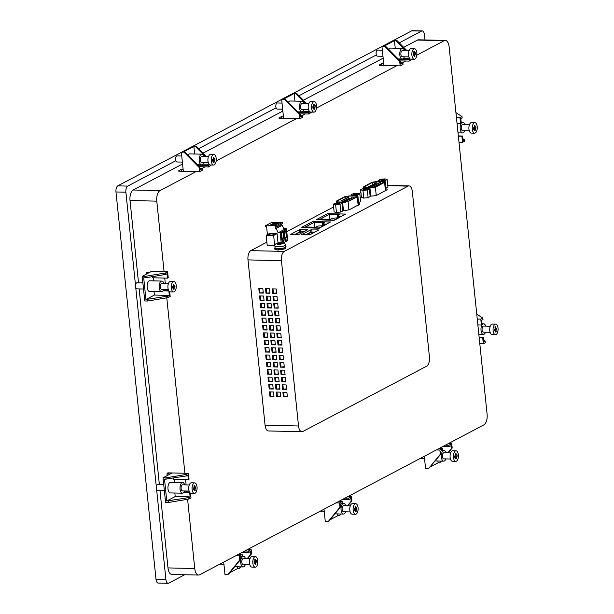 <?xml version="1.0" encoding="UTF-8"?>
<svg xmlns="http://www.w3.org/2000/svg" width="614" height="614" viewBox="0 0 614 614"><rect width="100%" height="100%" fill="white"/><g stroke="black" fill="none" stroke-linecap="round" stroke-linejoin="round"><path stroke-width="0.92" d="M298.527 425.993L265.071 425.21A7.614 3.638 91.3 0 0 268.448 430.951L301.911 431.734A7.614 3.638 91.3 0 1 298.527 425.993L281.442 260.674A7.614 3.638 91.3 0 1 284.236 251.418L408.018 186.134L387.795 185.658M284.236 251.418L250.781 250.642L266.86 242.154M286.761 231.662L333.602 206.956M358.837 193.64L360.917 192.543M333.318 204.216L334.116 211.891L336.434 212.505L340.808 212.045L342.858 210.963L342.067 203.288L339.749 202.666L335.374 203.134L333.318 204.216L335.635 204.83L340.01 204.37L340.808 212.045M358.346 202.697L360.633 201.584L359.842 193.909L357.525 193.287L353.15 193.755L351.093 194.838L353.418 195.459L357.785 194.991L359.842 193.909M360.633 189.803L361.431 197.478L363.749 198.099L368.124 197.639L370.173 196.557L369.382 188.882L367.065 188.26L362.69 188.721L360.633 189.803L362.958 190.424L367.325 189.964L369.382 188.882M385.661 188.283L387.948 187.178L387.158 179.503L384.84 178.881L380.465 179.342L378.416 180.432L380.734 181.046L385.108 180.585L387.158 179.503M342.804 210.448A5.027 1.136 -5.9 0 0 350.072 209.328L359.267 204.485A5.027 1.136 -5.9 0 0 359.85 203.863A5.027 1.136 -5.9 0 0 358.407 203.226M370.119 196.035A5.027 1.136 -5.9 0 0 377.387 194.922L386.582 190.071A5.027 1.136 -5.9 0 0 387.165 189.457A5.027 1.136 -5.9 0 0 385.722 188.82M307.491 229.874L299.463 229.69L290.568 234.433L298.703 234.51L307.491 229.874M318.198 229.889L310.546 229.943L301.651 234.694L309.794 234.763L318.574 230.135L318.198 229.889L318.244 230.311M285.679 246.667L285.871 247.918M283.062 249.138A4.344 0.982 -5.9 0 0 283.921 248.862L284.996 248.946A5.71 1.289 -5.9 0 0 285.924 248.463L285.433 247.212A5.334 1.205 -5.9 0 0 285.694 246.79L285.502 244.94C285.019 243.198 283.783 242.423 281.78 242.63C276.952 242.653 274.658 243.789 274.895 246.037A5.334 1.205 -5.9 0 0 277.712 246.805A5.334 1.205 -5.9 0 0 285.502 244.94M275.325 248.424L275.456 249.675A5.71 1.289 -5.9 0 1 274.88 249.299L274.75 248.048A5.71 1.289 -5.9 0 0 275.325 248.424L275.663 248.348A5.334 1.205 -5.9 0 0 277.121 248.609L277.021 249.952A5.71 1.289 -5.9 0 0 278.764 249.998L279.186 249.66A4.344 0.982 -5.9 0 0 281.043 249.514L281.212 249.806A5.71 1.289 -5.9 0 0 283.1 249.491L282.801 248.179A5.334 1.205 -5.9 0 0 284.574 247.672L284.873 247.695A5.71 1.289 -5.9 0 0 285.794 247.204M275.456 249.675L276.668 249.414A4.344 0.982 -5.9 0 0 276.975 249.499M301.382 227.548L319.211 228.254L330.562 221.961L312.764 221.547L301.382 227.548L319.18 227.963L330.562 221.961M316.317 219.666L334.146 220.38L345.498 214.079L327.699 213.664L316.317 219.666L334.116 220.081L345.498 214.079M250.781 250.642A7.614 3.638 91.3 0 0 247.987 259.899L281.442 260.674M301.911 431.734A7.614 3.638 91.3 0 0 302.848 431.496L426.623 366.213A7.614 3.638 91.3 0 0 429.424 356.957L412.339 191.637A7.614 3.638 91.3 0 0 408.955 185.896A7.614 3.638 91.3 0 0 408.018 186.134M187.6 499.289L194.753 568.533A8.657 4.129 91.3 0 0 198.591 575.057A8.657 4.129 91.3 0 0 199.665 574.788L483.924 424.85A8.657 4.129 91.3 0 0 487.102 414.335L449.133 46.948A8.657 4.129 91.3 0 0 445.296 40.424A8.657 4.129 91.3 0 0 444.221 40.693L416.783 55.168M410.282 58.982L409.047 59.635L409.2 61.108L405.67 61.024L402.155 62.881M385.531 46.173L381.954 46.487L393.835 40.217L396.698 40.286L394.464 40.624L384.003 46.142L385.531 46.173L400.443 61.246L399.729 61.623L400.167 65.875L396.636 65.79L316.479 108.072M309.978 111.886L308.75 112.539L308.896 114.012L305.365 113.935L301.85 115.785M285.226 99.084L281.649 99.391L293.53 93.121L296.393 93.19L294.16 93.528L283.699 99.046L285.226 99.084L300.139 114.15L299.425 114.526L299.862 118.778L296.332 118.694L216.182 160.975M209.681 164.79L208.445 165.442L208.599 166.924L205.061 166.839L201.546 168.689M184.929 151.988L181.353 152.295L193.233 146.032L196.096 146.094L193.855 146.439L183.402 151.95L184.929 151.988L199.834 167.062L199.12 167.438L199.565 171.682L196.027 171.605L159.962 190.624A8.657 4.129 91.3 0 0 156.785 201.146L164.084 271.772L151.374 271.48L142.21 276.308L145.073 276.377L145.226 277.85L143.699 277.82L145.94 299.517L154.398 295.058L154.03 291.55M164.736 278.073L165.289 283.43M165.926 289.539L166.026 290.522L168.696 290.583M166.778 297.813L184.906 473.256L168.182 472.864A1.52 1.297 62.2 0 0 166.993 474.307L167.131 475.627M185.558 479.549L186.111 484.914M186.748 491.023L186.848 491.998L189.519 492.06M265.071 425.21L247.987 259.899M335.635 204.83L336.434 212.505M340.01 204.37L342.067 203.288M357.785 194.991L358.584 202.666M353.418 195.459L353.457 195.843M351.093 194.838L351.208 195.897M367.325 189.964L368.124 197.639M362.958 190.424L363.749 198.099M385.108 180.585L385.899 188.26M380.734 181.046L380.772 181.437M378.416 180.432L378.523 181.491M359.175 204.531A5.027 1.136 -5.9 0 0 358.522 204.408M386.49 190.125A5.027 1.136 -5.9 0 0 385.845 190.002M303.907 231.762L299.693 231.9L294.49 234.648M314.99 232.023L310.776 232.161L305.572 234.901M286.032 246.621A5.71 1.289 -5.9 0 0 285.648 246.329M284.996 248.946L284.873 247.695M283.829 247.918L283.921 248.862M281.212 249.806L281.082 248.555A5.71 1.289 -5.9 0 0 282.97 248.24M276.891 248.701A5.71 1.289 -5.9 0 0 278.633 248.739L278.748 248.647A5.334 1.205 -5.9 0 0 281.035 248.47L281.082 248.555M280.943 248.486L281.043 249.514M279.186 249.66L279.078 248.639M278.633 248.739L278.764 249.998M276.668 249.414L276.584 248.555M274.895 246.037L275.087 247.887A5.334 1.205 -5.9 0 0 275.126 248.002L274.75 248.048M274.988 247.465L275.041 248.01M276.684 293.4L276.223 288.971L272.209 288.879L272.67 293.308L276.684 293.4M269.991 293.246L269.531 288.818L265.517 288.726L265.977 293.154L269.991 293.246M263.299 293.093L262.838 288.664L258.824 288.565L259.285 292.993L263.299 293.093M264.058 300.469L263.606 296.04L259.592 295.948L260.044 300.376L264.058 300.469M264.826 307.852L264.365 303.423L260.351 303.331L260.812 307.76L264.826 307.852M265.586 315.228L265.133 310.799L261.111 310.707L261.572 315.135L265.586 315.228M266.353 322.611L265.893 318.182L261.879 318.09L262.332 322.519L266.353 322.611M267.113 329.994L266.653 325.566L262.638 325.466L263.099 329.895L267.113 329.994M267.873 337.37L267.42 332.942L263.406 332.849L263.859 337.278L267.873 337.37M268.64 344.753L268.18 340.325L264.166 340.233L264.626 344.661L268.64 344.753M269.4 352.129L268.94 347.701L264.926 347.608L265.386 352.037L269.4 352.129M270.16 359.512L269.707 355.084L265.693 354.992L266.146 359.42L270.16 359.512M270.928 366.896L270.467 362.467L266.453 362.367L266.913 366.796L270.928 366.896M271.687 374.271L271.234 369.843L267.213 369.751L267.673 374.179L271.687 374.271M272.455 381.655L271.994 377.226L267.98 377.134L268.433 381.563L272.455 381.655M273.215 389.03L272.754 384.602L268.74 384.51L269.201 388.938L273.215 389.03M273.974 396.414L273.522 391.985L269.508 391.893L269.96 396.322L273.974 396.414M280.667 396.567L280.214 392.139L276.193 392.047L276.653 396.475L280.667 396.567M287.36 396.728L286.899 392.3L282.885 392.2L283.346 396.629L287.36 396.728M286.6 389.345L286.139 384.917L282.125 384.824L282.586 389.253L286.6 389.345M279.907 389.192L279.447 384.763L275.433 384.663L275.893 389.092L279.907 389.192M279.14 381.808L278.687 377.38L274.673 377.288L275.126 381.716L279.14 381.808M285.832 381.962L285.38 377.533L281.365 377.441L281.818 381.87L285.832 381.962M285.073 374.586L284.612 370.158L280.598 370.065L281.058 374.494L285.073 374.586M278.38 374.425L277.919 369.996L273.905 369.904L274.366 374.333L278.38 374.425M277.62 367.049L277.16 362.621L273.146 362.529L273.606 366.957L277.62 367.049M284.313 367.203L283.852 362.774L279.838 362.682L280.291 367.111L284.313 367.203M283.545 359.827L283.092 355.399L279.071 355.299L279.531 359.727L283.545 359.827M276.853 359.666L276.4 355.237L272.386 355.145L272.839 359.574L276.853 359.666M276.093 352.29L275.632 347.862L271.618 347.762L272.079 352.19L276.093 352.29M275.333 344.907L274.872 340.478L270.858 340.386L271.311 344.815L275.333 344.907M282.018 345.06L281.565 340.632L277.551 340.54L278.004 344.968L282.018 345.06M282.785 352.444L282.325 348.015L278.311 347.923L278.771 352.352L282.785 352.444M281.258 337.685L280.798 333.256L276.784 333.164L277.244 337.593L281.258 337.685M280.498 330.301L280.038 325.873L276.024 325.781L276.484 330.209L280.498 330.301M279.731 322.926L279.278 318.497L275.264 318.397L275.717 322.826L279.731 322.926M278.971 315.542L278.51 311.114L274.496 311.022L274.957 315.45L278.971 315.542M278.211 308.159L277.751 303.73L273.737 303.638L274.197 308.067L278.211 308.159M277.444 300.783L276.991 296.355L272.977 296.263L273.43 300.691L277.444 300.783M270.751 300.622L270.298 296.194L266.284 296.101L266.737 300.53L270.751 300.622M271.518 308.005L271.058 303.577L267.044 303.485L267.504 307.913L271.518 308.005M272.278 315.389L271.818 310.96L267.804 310.861L268.264 315.289L272.278 315.389M273.038 322.764L272.585 318.336L268.571 318.244L269.024 322.672L273.038 322.764M273.806 330.148L273.345 325.719L269.331 325.627L269.792 330.056L273.806 330.148M274.565 337.523L274.113 333.095L270.091 333.003L270.551 337.431L274.565 337.523M445.296 40.424L418.525 39.803A8.657 4.129 91.3 0 0 417.459 40.063L403.674 47.339M305.365 113.935L299.793 113.805M205.061 166.839L199.489 166.709M405.67 61.024L400.09 60.893M383.159 58.153L303.37 100.243M282.862 111.065L203.073 153.147M182.558 163.969L133.2 190.002A8.657 4.129 91.3 0 0 130.022 200.517L138.526 282.808M196.027 171.605L178.705 171.145M181.345 171.26L181.161 169.495L178.674 170.807M181.161 169.495L183.095 169.149M296.332 118.694L279.009 118.233M281.649 118.356L281.465 116.591L278.979 117.903M281.465 116.591L283.392 116.246M396.636 65.79L379.314 65.33M381.946 65.452L381.77 63.679L379.275 65M381.77 63.679L383.696 63.334M153.677 280.874L153.362 277.804M163.278 290.453L166.026 290.522M174.499 482.358L174.184 479.288M184.1 491.937L186.848 491.998M148.918 272.156L146.247 273.568L146.309 274.151M146.247 273.568A1.52 1.297 62.2 0 1 147.437 272.125L150.039 272.179M139.155 288.918L159.348 484.292M159.978 490.402L167.99 567.912A8.657 4.129 91.3 0 0 171.828 574.428L198.591 575.057M336.886 204.17A1.719 0.391 -5.9 0 0 339.404 203.572A1.719 0.391 -5.9 0 0 338.498 203.326A1.719 0.391 -5.9 0 0 335.981 203.925A1.719 0.391 -5.9 0 0 336.886 204.17M354.662 194.799A1.719 0.391 -5.9 0 0 357.179 194.193A1.719 0.391 -5.9 0 0 356.273 193.947A1.719 0.391 -5.9 0 0 353.756 194.554A1.719 0.391 -5.9 0 0 354.662 194.799M364.202 189.764A1.719 0.391 -5.9 0 0 366.719 189.166A1.719 0.391 -5.9 0 0 365.814 188.92A1.719 0.391 -5.9 0 0 363.296 189.519A1.719 0.391 -5.9 0 0 364.202 189.764M381.985 180.386A1.719 0.391 -5.9 0 0 384.502 179.787A1.719 0.391 -5.9 0 0 383.589 179.541A1.719 0.391 -5.9 0 0 381.071 180.14A1.719 0.391 -5.9 0 0 381.985 180.386M303.539 231.962L300.192 231.962L295.081 234.655M314.621 232.222L311.275 232.222L306.163 234.916M283.584 242.868L285.142 242.046L284.865 239.391L285.963 238.815L286.231 241.471L287.321 240.895L286.162 229.674L284.09 229.628L282.233 225.315L281.703 225.3L281.58 224.087M266.154 235.269L269.569 233.466L277.06 233.642L273.644 235.446L266.154 235.269L267.22 245.6L274.888 245.684M287.152 239.214L287.529 239.015L286.454 228.684L283.653 228.623M286.231 241.471L285.088 241.532M284.574 247.672A5.334 1.205 -5.9 0 0 285.433 247.212M281.035 248.47A5.334 1.205 -5.9 0 0 282.801 248.179M277.121 248.609A5.334 1.205 -5.9 0 0 277.904 248.647A5.334 1.205 -5.9 0 0 278.748 248.647M275.126 248.002A5.334 1.205 -5.9 0 0 275.663 248.348M314.36 222.245L324.53 222.483L322.396 223.611L325.758 224.194L322.91 225.699L317.707 226.082L315.573 227.211L305.396 226.973L314.36 222.245L314.875 227.195M329.304 214.37L339.473 214.601L337.339 215.729L340.693 216.32L337.853 217.816L332.642 218.208L330.509 219.328L320.339 219.091L329.304 214.37L329.81 219.313M272.67 293.308L276.645 293.008M272.961 288.895L273.376 292.932M265.977 293.154L269.953 292.855M266.269 288.741L266.691 292.778M259.285 292.993L263.26 292.694M259.576 288.588L259.998 292.617M260.044 300.376L264.02 300.077M260.344 295.963L260.758 300M260.812 307.76L264.787 307.461M261.103 303.347L261.518 307.384M261.572 315.135L265.547 314.836M261.863 310.722L262.285 314.759M262.332 322.519L266.307 322.22M262.631 318.106L263.045 322.143M263.099 329.895L267.075 329.595M263.391 325.489L263.813 329.518M263.859 337.278L267.834 336.979M264.158 332.865L264.573 336.902M264.626 344.661L268.594 344.362M264.918 340.248L265.332 344.285M265.386 352.037L269.362 351.738M265.678 347.624L266.1 351.661M266.146 359.42L270.122 359.121M266.445 355.007L266.86 359.044M266.913 366.796L270.889 366.497M267.205 362.39L267.62 366.42M267.673 374.179L271.649 373.88M267.965 369.766L268.387 373.803M268.433 381.563L272.409 381.263M268.732 377.149L269.147 381.187M269.201 388.938L273.176 388.639M269.492 384.525L269.907 388.562M269.96 396.322L273.936 396.022M270.26 391.909L270.674 395.946M276.653 396.475L280.629 396.176M276.945 392.062L277.367 396.099M283.346 396.629L287.321 396.329M283.637 392.223L284.059 396.253M282.586 389.253L286.554 388.954M282.877 384.84L283.292 388.877M275.893 389.092L279.869 388.792M276.185 384.686L276.599 388.723M275.126 381.716L279.101 381.417M275.425 377.303L275.839 381.34M281.818 381.87L285.794 381.57M282.118 377.457L282.532 381.494M281.058 374.494L285.034 374.195M281.35 370.081L281.772 374.118M274.366 374.333L278.342 374.033M274.658 369.927L275.08 373.957M273.606 366.957L277.574 366.658M273.898 362.544L274.312 366.581M280.291 367.111L284.267 366.811M280.59 362.697L281.005 366.735M279.531 359.727L283.507 359.428M279.823 355.322L280.245 359.351M272.839 359.574L276.814 359.274M273.138 355.161L273.552 359.198M272.079 352.19L276.054 351.891M272.37 347.785L272.793 351.822M271.311 344.815L275.287 344.515M271.611 340.402L272.025 344.439M278.004 344.968L281.979 344.669M278.303 340.563L278.718 344.592M278.771 352.352L282.747 352.052M279.063 347.938L279.477 351.976M277.244 337.593L281.22 337.293M277.536 333.179L277.958 337.216M276.484 330.209L280.452 329.91M276.776 325.796L277.19 329.833M275.717 322.826L279.692 322.527M276.016 318.42L276.43 322.45M274.957 315.45L278.933 315.151M275.249 311.037L275.671 315.074M274.197 308.067L278.165 307.767M274.489 303.661L274.903 307.691M273.43 300.691L277.405 300.392M273.721 296.278L274.143 300.315M266.737 300.53L270.713 300.231M267.036 296.125L267.451 300.154M267.504 307.913L271.472 307.614M267.796 303.5L268.211 307.537M268.264 315.289L272.24 314.99M268.556 310.884L268.978 314.921M269.024 322.672L273 322.373M269.323 318.259L269.738 322.296M269.792 330.056L273.767 329.756M270.083 325.643L270.498 329.68M270.551 337.431L274.527 337.132M270.843 333.026L271.265 337.055M348.077 201.63L342.627 202.428L337.408 202.006L336.434 201.062L344.546 196.779L348.882 195.958L355.176 195.805C357.463 195.828 358.162 196.15 357.264 196.779L348.077 201.63L348.913 209.773M336.173 203.05L336.434 201.062M358.607 205.183L357.693 196.327L357.264 196.779L358.123 205.084M375.392 187.216L369.943 188.014L364.724 187.6L363.749 186.648L371.861 182.373L376.198 181.544L382.491 181.399C384.778 181.422 385.477 181.744 384.579 182.373L375.392 187.216L376.236 195.367M363.488 188.636L363.749 186.648M385.922 190.777L385.009 181.921L384.579 182.373L385.438 190.678M281.197 242.63L280.184 232.829L286.162 229.674M282.34 242.653L282.156 240.818L283.246 240.243L283.514 242.845M283.699 238.915L281.488 240.082L280.821 233.581L283.023 232.422L283.699 238.915L281.335 238.593M286.408 237.488L284.205 238.646L283.53 232.153L285.74 230.994L286.408 237.488L284.052 237.165M282.532 242.676L282.425 240.68M277.06 233.642L278.027 243.021M280.184 232.829L278.104 232.783L276.254 228.469L275.724 228.454L275.54 226.689L276.615 226.712L276.492 225.53L269.638 225.369L275.617 222.214L282.471 222.375L282.593 223.557L276.615 226.712M267.412 234.602L266.599 226.696L265.593 226.673L265.494 225.714L269.684 225.814L269.638 225.369M273.644 235.446L274.711 245.777M274.819 222.636L271.472 222.56L265.494 225.714M284.65 229.644L286.454 228.684M285.257 241.448L285.134 239.245M322.611 225.691L322.396 223.611M323.731 225.269L323.616 224.148M337.554 217.809L337.339 215.729M338.667 217.387L338.552 216.266M337.04 201.745L336.971 201.07L337.784 201.86L342.996 202.282L347.539 201.615L356.734 196.764C357.478 196.242 356.895 195.973 354.992 195.958L348.698 196.104L345.083 196.795L336.618 201.446M364.355 187.331L364.286 186.664L365.1 187.454L370.311 187.876L374.855 187.209L384.049 182.358C384.794 181.836 384.211 181.567 382.307 181.544L372.399 182.381L363.933 187.04M278.104 232.783L284.09 229.628M281.465 239.79L283.146 238.9M284.175 238.362L285.855 237.472M273.084 233.681A2.855 0.645 -5.9 0 0 268.909 234.671A2.855 0.645 -5.9 0 0 270.413 235.085A2.855 0.645 -5.9 0 0 274.588 234.087A2.855 0.645 -5.9 0 0 273.084 233.681M276.254 228.469L282.233 225.315M275.724 228.454L281.703 225.3M276.492 225.53L282.471 222.375M274.98 224.026A2.21 0.499 174.1 0 1 276.308 224.348A2.21 0.499 174.1 0 1 275.318 224.877A2.21 0.499 174.1 0 1 273.238 225.123A2.21 0.499 174.1 0 1 271.91 224.801A2.21 0.499 174.1 0 1 274.98 224.026M277.689 222.598A2.21 0.499 174.1 0 1 279.017 222.92A2.21 0.499 174.1 0 1 278.027 223.442A2.21 0.499 174.1 0 1 275.947 223.688A2.21 0.499 174.1 0 1 274.627 223.373A2.21 0.499 174.1 0 1 277.689 222.598M281.396 238.593L281.181 233.128M284.105 237.165L283.891 231.701M279.677 243.297L280.391 242.921L282.356 243.359L279.593 244.073L278.257 244.042L278.971 243.666L277.628 243.635L278.342 243.267L279.677 243.297L279.754 243.996M280.475 243.704L280.391 242.921M281.058 243.72L281.02 243.328M279.009 244.065L278.971 243.666M278.38 243.658L278.342 243.267M346.979 197.593L348.407 197.531L346.979 197.593M345.014 198.629L346.442 198.568L345.014 198.629M343.042 199.673L344.469 199.604L343.042 199.673M341.069 200.709L342.497 200.648L341.069 200.709M343.886 201.315L345.314 201.254L343.886 201.315M345.859 200.279L347.286 200.218L345.859 200.279M347.831 199.235L349.251 199.174L347.831 199.235M349.796 198.199L351.223 198.138L349.796 198.199M351.768 197.163L353.196 197.094L351.768 197.163M371.201 186.909L372.629 186.848L371.201 186.909M368.385 186.303L369.812 186.234L368.385 186.303M370.357 185.259L371.785 185.198L370.357 185.259M372.33 184.223L373.757 184.162L372.33 184.223M374.302 183.179L375.722 183.118L374.302 183.179M379.084 182.749L380.511 182.688L379.084 182.749M377.111 183.793L378.539 183.724L377.111 183.793M375.146 184.829L376.574 184.768L375.146 184.829M373.174 185.865L374.601 185.804L373.174 185.865M424.988 39.948L424.443 34.722A5.027 2.402 -88.7 0 0 422.209 30.93A5.027 2.402 -88.7 0 0 421.595 31.084L399.254 42.865M376.359 54.945L298.949 95.776M276.054 107.849L198.652 148.68M175.75 160.753L127.727 186.088A5.027 2.402 -88.7 0 0 125.885 192.197L135.517 285.38M135.748 287.644L156.332 486.864M156.57 489.12L165.91 579.516A5.027 2.402 -88.7 0 0 168.136 583.3A5.027 2.402 -88.7 0 0 168.758 583.146L184.714 574.735M181.353 152.349L117.827 185.858A5.027 2.402 91.3 0 0 115.977 191.967L156.002 579.278A5.027 2.402 91.3 0 0 158.235 583.07L168.136 583.3M422.209 30.93L412.309 30.7A5.027 2.402 91.3 0 0 411.687 30.854L393.935 40.217M381.962 46.534L293.63 93.128M281.657 99.437L193.326 146.032M498.023 328.099A5.257 2.51 91.3 0 0 495.69 324.138A5.257 2.51 91.3 0 0 493.111 330.693A5.257 2.51 91.3 0 0 495.444 334.653A5.257 2.51 91.3 0 0 498.023 328.099M495.667 326.771L495.843 328.467L496.665 328.037L496.818 329.511L495.997 329.948L496.173 331.644L495.46 332.021L495.283 330.324L494.47 330.754L494.316 329.281L495.137 328.843L494.961 327.147L495.667 326.771M495.69 324.138L492.344 324.062A5.257 2.51 91.3 0 0 489.765 330.608A5.257 2.51 91.3 0 0 492.098 334.569L495.444 334.653M495.091 328.452L495.843 328.467M495.375 328.459L495.475 329.48L496.818 329.511M495.475 329.48L494.661 329.918L495.997 329.948M494.661 329.918L494.7 330.309M495.421 331.629L496.173 331.644M494.423 330.301L495.283 330.324M490.102 332.312L483.448 332.159A3.047 1.451 -88.7 0 1 482.097 329.864A3.047 1.451 -88.7 0 1 483.594 326.072L490.248 326.226M485.682 326.118A5.334 2.54 91.3 0 0 483.648 323.785A5.334 2.54 91.3 0 0 481.031 330.432A5.334 2.54 91.3 0 0 483.395 334.446A5.334 2.54 91.3 0 0 485.536 332.212M476.74 314.107L482.834 318.06L482.988 319.533L481.652 320.239L482.105 324.668L481.399 325.044L480.785 319.134L477.255 319.057M477.861 324.959L481.399 325.044M483.717 340.248L485.229 341.231L483.893 341.937L483.433 337.508L479.15 337.408M483.433 337.508L479.189 337.8M485.229 341.231L485.382 342.704L483.333 343.786L479.803 343.702M483.333 343.786L482.719 337.884M482.834 318.06L480.785 319.134M477.201 126.622A5.257 2.51 91.3 0 0 474.868 122.662A5.257 2.51 91.3 0 0 472.289 129.209A5.257 2.51 91.3 0 0 474.622 133.169A5.257 2.51 91.3 0 0 477.201 126.622M474.852 125.294L475.021 126.991L475.842 126.561L475.996 128.034L475.175 128.464L475.351 130.16L474.637 130.536L474.469 128.84L473.647 129.27L473.494 127.796L474.315 127.367L474.138 125.663L474.852 125.294M474.868 122.662L471.521 122.585A5.257 2.51 91.3 0 0 468.942 129.132A5.257 2.51 91.3 0 0 471.276 133.092L474.622 133.169M474.269 126.968L475.021 126.991M474.553 126.975L474.653 128.004L475.996 128.034M474.653 128.004L473.839 128.433L475.175 128.464M473.839 128.433L473.878 128.825M474.599 130.145L475.351 130.16M473.601 128.817L474.469 128.84M469.288 130.836L462.626 130.682A3.047 1.451 -88.7 0 1 461.275 128.387A3.047 1.451 -88.7 0 1 462.772 124.588L469.426 124.742M464.859 124.634A5.334 2.54 91.3 0 0 462.826 122.301A5.334 2.54 91.3 0 0 460.208 128.948A5.334 2.54 91.3 0 0 462.572 132.962A5.334 2.54 91.3 0 0 464.714 130.728M455.918 112.623L462.012 116.576L462.165 118.049L460.83 118.755L461.283 123.184L460.577 123.56L459.963 117.658L456.432 117.573M457.039 123.475L460.577 123.56M462.895 138.772L464.407 139.746L463.071 140.452L462.611 136.024L458.328 135.924M462.611 136.024L458.366 136.323M464.407 139.746L464.56 141.228L462.511 142.31L458.98 142.225M462.511 142.31L461.905 136.4M462.012 116.576L459.963 117.658M313.531 101.794A5.257 2.51 91.3 0 0 311.559 107.511A5.257 2.51 91.3 0 0 313.938 112.139A5.257 2.51 91.3 0 0 314.583 111.978A5.257 2.51 91.3 0 0 316.563 106.26A5.257 2.51 91.3 0 0 314.184 101.632A5.257 2.51 91.3 0 0 313.531 101.794M312.81 106.767L313.624 106.337L313.455 104.641L314.161 104.265L314.337 105.961L315.159 105.531L315.312 107.005L314.491 107.435L314.667 109.131L313.954 109.507L313.777 107.811L312.963 108.241L312.81 106.767M314.184 101.632L310.837 101.556A5.257 2.51 91.3 0 0 310.185 101.717A5.257 2.51 91.3 0 0 308.213 107.435A5.257 2.51 91.3 0 0 310.592 112.063L313.938 112.139M313.585 105.946L314.337 105.961M313.861 105.953L313.969 106.974L315.312 107.005M313.969 106.974L313.155 107.404L314.491 107.435M313.155 107.404L313.194 107.795M313.915 109.115L314.667 109.131M312.917 107.795L313.777 107.811M308.596 109.806L301.942 109.653A3.047 1.451 -88.7 0 1 300.561 106.966A3.047 1.451 -88.7 0 1 301.712 103.651A3.047 1.451 -88.7 0 1 302.088 103.559L308.742 103.712M304.168 103.605A5.334 2.54 91.3 0 0 302.134 101.279A5.334 2.54 91.3 0 0 301.482 101.44A5.334 2.54 91.3 0 0 299.478 107.235A5.334 2.54 91.3 0 0 301.888 111.932A5.334 2.54 91.3 0 0 302.548 111.771A5.334 2.54 91.3 0 0 304.03 109.699M302.134 101.279L290.092 100.995A5.334 2.54 91.3 0 0 289.432 101.157A5.334 2.54 91.3 0 0 288.388 102.277M300.3 115.747L302.556 115.8L302.71 117.282L299.862 118.778M300.139 114.15L300.423 116.929L302.556 115.8M295.687 93.566L305.657 103.643M294.16 93.528L294.943 101.11M309.395 111.38L303.193 111.234M308.75 112.539L298.297 112.293M311.697 112.086L308.896 114.012M284.52 99.453L299.425 114.526M281.649 99.391L283.614 118.402M296.393 93.19L306.762 103.666M282.67 109.2L277.183 109.077A3.047 1.451 -88.7 0 1 275.801 106.391A3.047 1.451 -88.7 0 1 276.952 103.075A3.047 1.451 -88.7 0 1 277.328 102.983L282.033 103.091M213.227 154.697A5.257 2.51 91.3 0 0 211.254 160.415A5.257 2.51 91.3 0 0 213.634 165.043A5.257 2.51 91.3 0 0 214.286 164.882A5.257 2.51 91.3 0 0 216.258 159.172A5.257 2.51 91.3 0 0 213.879 154.536A5.257 2.51 91.3 0 0 213.227 154.697M212.505 159.671L213.327 159.241L213.15 157.545L213.864 157.169L214.033 158.865L214.854 158.435L215.007 159.909L214.186 160.346L214.363 162.042L213.649 162.418L213.48 160.714L212.659 161.152L212.505 159.671M213.879 154.536L210.533 154.459A5.257 2.51 91.3 0 0 209.881 154.621A5.257 2.51 91.3 0 0 207.908 160.338A5.257 2.51 91.3 0 0 210.287 164.966L213.634 165.043M213.281 158.849L214.033 158.865M213.565 158.857L213.664 159.878L215.007 159.909M213.664 159.878L212.851 160.308L214.186 160.346M212.851 160.308L212.889 160.707M213.611 162.019L214.363 162.042M212.613 160.699L213.48 160.714M208.299 162.71L201.638 162.556A3.047 1.451 -88.7 0 1 200.264 159.87A3.047 1.451 -88.7 0 1 201.407 156.562A3.047 1.451 -88.7 0 1 201.783 156.463L208.438 156.624M203.871 156.516A5.334 2.54 91.3 0 0 201.837 154.183A5.334 2.54 91.3 0 0 201.177 154.344A5.334 2.54 91.3 0 0 199.174 160.147A5.334 2.54 91.3 0 0 201.584 164.844A5.334 2.54 91.3 0 0 202.244 164.675A5.334 2.54 91.3 0 0 203.725 162.603M201.837 154.183L189.787 153.899A5.334 2.54 91.3 0 0 189.135 154.06A5.334 2.54 91.3 0 0 188.084 155.181M200.003 168.658L202.259 168.712L202.405 170.185L199.565 171.682M199.834 167.062L200.118 169.832L202.259 168.712M195.382 146.47L205.352 156.547M193.855 146.439L194.638 154.014M209.09 164.283L202.889 164.138M208.445 165.442L198 165.197M211.4 164.997L208.599 166.924M184.215 152.364L199.12 167.438M181.353 152.295L183.317 171.306M196.096 146.094L206.457 156.578M182.366 162.104L176.878 161.981A3.047 1.451 -88.7 0 1 175.504 159.295A3.047 1.451 -88.7 0 1 176.648 155.979A3.047 1.451 -88.7 0 1 177.024 155.887L181.736 155.994M255.838 566.998A5.257 2.51 91.3 0 0 257.811 561.28A5.257 2.51 91.3 0 0 255.432 556.652A5.257 2.51 91.3 0 0 254.787 556.814A5.257 2.51 91.3 0 0 252.807 562.524A5.257 2.51 91.3 0 0 255.186 567.159A5.257 2.51 91.3 0 0 255.838 566.998M256.56 562.025L255.739 562.455L255.915 564.151L255.209 564.527L255.033 562.831L254.211 563.261L254.058 561.787L254.879 561.349L254.703 559.653L255.416 559.277L255.593 560.981L256.406 560.544L256.56 562.025L254.403 562.424L255.739 562.455M255.432 556.652L252.085 556.568A5.257 2.51 91.3 0 0 251.441 556.729A5.257 2.51 91.3 0 0 249.461 562.447A5.257 2.51 91.3 0 0 251.84 567.083L255.186 567.159M254.403 562.424L254.442 562.815M255.163 564.136L255.915 564.151M254.165 562.808L255.033 562.831M254.841 560.958L255.593 560.981M255.117 560.966L255.224 561.994M249.852 564.826L243.198 564.665A3.047 1.451 -88.7 0 1 241.816 561.987A3.047 1.451 -88.7 0 1 242.96 558.671A3.047 1.451 -88.7 0 1 243.336 558.579L249.99 558.732M245.423 558.625A5.334 2.54 91.3 0 0 243.39 556.292A5.334 2.54 91.3 0 0 242.73 556.453A5.334 2.54 91.3 0 0 240.726 562.255A5.334 2.54 91.3 0 0 243.144 566.952A5.334 2.54 91.3 0 0 243.796 566.791A5.334 2.54 91.3 0 0 245.278 564.719M242.093 552.408L248.447 552.562L248.294 551.08L251.141 549.584L247.611 549.499M244.763 551.004L248.294 551.08M247.212 558.663L250.873 554.204L250.581 551.433L248.447 552.562M237.296 566.814L237.488 568.618L239.015 568.656L240.458 566.891M237.488 568.618L229.774 572.693M223.703 562.109L224.977 574.481L228.554 574.174L240.412 559.722L240.128 556.952L242.261 555.823L242.108 554.35L238.577 554.265M239.015 568.656L240.857 566.899M227.84 574.55L239.698 560.098L239.26 555.847L235.73 555.762M239.26 555.847L242.108 554.35M250.873 554.204L251.579 553.836L251.141 549.584M247.603 558.679L251.579 553.836M239.698 560.098L240.412 559.722M356.135 514.087A5.257 2.51 91.3 0 0 358.115 508.377A5.257 2.51 91.3 0 0 355.736 503.741A5.257 2.51 91.3 0 0 355.084 503.902A5.257 2.51 91.3 0 0 353.111 509.62A5.257 2.51 91.3 0 0 355.491 514.256A5.257 2.51 91.3 0 0 356.135 514.087M356.864 509.113L356.043 509.551L356.22 511.247L355.506 511.623L355.329 509.927L354.516 510.357L354.362 508.876L355.184 508.446L355.007 506.75L355.713 506.373L355.89 508.07L356.711 507.64L356.864 509.113L354.708 509.52L356.043 509.551M355.736 503.741L352.39 503.664A5.257 2.51 91.3 0 0 351.738 503.825A5.257 2.51 91.3 0 0 349.765 509.543A5.257 2.51 91.3 0 0 352.144 514.171L355.491 514.256M354.708 509.52L354.746 509.912M355.468 511.232L356.22 511.247M354.47 509.904L355.329 509.927M355.138 508.054L355.89 508.07M355.422 508.062L355.521 509.083M350.157 511.915L343.495 511.761A3.047 1.451 -88.7 0 1 342.121 509.075A3.047 1.451 -88.7 0 1 343.264 505.767A3.047 1.451 -88.7 0 1 343.64 505.667L350.295 505.829M345.728 505.721A5.334 2.54 91.3 0 0 343.694 503.388A5.334 2.54 91.3 0 0 343.034 503.549A5.334 2.54 91.3 0 0 341.031 509.351A5.334 2.54 91.3 0 0 343.441 514.048A5.334 2.54 91.3 0 0 344.101 513.88A5.334 2.54 91.3 0 0 345.582 511.815M342.389 499.504L348.752 499.65L348.599 498.177L351.446 496.68L347.908 496.596M345.068 498.092L348.599 498.177M347.509 505.759L351.17 501.3L350.886 498.53L348.752 499.65M337.6 513.91L337.784 515.714L339.312 515.752L340.762 513.987M337.784 515.714L330.071 519.782M324 509.206L325.282 521.578L328.858 521.263L340.716 506.819L340.425 504.04L342.566 502.92L342.412 501.438L338.874 501.362M339.312 515.752L341.161 513.995M328.145 521.639L340.002 507.195L339.565 502.943L336.035 502.858M339.565 502.943L342.412 501.438M351.17 501.3L351.883 500.924L351.446 496.68M347.908 505.767L351.883 500.924M340.002 507.195L340.716 506.819M171.298 287.974A5.257 2.51 91.3 0 0 173.624 291.934A5.257 2.51 91.3 0 0 176.203 285.38A5.257 2.51 91.3 0 0 173.869 281.419A5.257 2.51 91.3 0 0 171.298 287.974M173.647 289.301L173.47 287.605L172.649 288.035L172.503 286.554L173.317 286.124L173.14 284.428L173.854 284.052L174.031 285.748L174.844 285.318L174.998 286.792L174.184 287.229L174.361 288.925L173.647 289.301M173.869 281.419L170.523 281.342A5.257 2.51 91.3 0 0 167.952 287.889A5.257 2.51 91.3 0 0 170.285 291.85L173.624 291.934M172.603 287.582L173.47 287.605M173.278 285.733L174.031 285.748M173.555 285.74L173.662 286.761L174.998 286.792M173.662 286.761L172.841 287.198L174.184 287.229M172.841 287.198L172.887 287.59M173.608 288.91L174.361 288.925M168.29 289.593L161.635 289.44A3.047 1.451 -88.7 0 1 160.285 287.145A3.047 1.451 -88.7 0 1 161.774 283.353L168.436 283.507M163.861 283.399A5.334 2.54 91.3 0 0 161.827 281.066A5.334 2.54 91.3 0 0 159.218 287.705A5.334 2.54 91.3 0 0 161.582 291.727A5.334 2.54 91.3 0 0 163.723 289.493M161.827 281.066L149.785 280.782A5.334 2.54 91.3 0 0 147.168 287.429A5.334 2.54 91.3 0 0 149.532 291.443L161.582 291.727M163.032 290.844L168.911 290.944M168.85 290.975L169.303 295.403L154.398 295.058M145.94 299.517L167.967 296.109L168.121 297.59L170.17 296.508L169.671 291.673M169.303 295.403L167.967 296.109M142.21 276.308L144.758 300.96L147.621 301.029L168.121 297.59M147.467 299.548L147.621 301.029M145.226 277.85L165.726 274.412L167.062 273.706L167.522 278.134L152.61 277.789L152.487 276.63M167.522 278.134L168.228 277.758L167.622 271.856L164.084 271.772M145.073 276.377L165.573 272.938L167.622 271.856M165.573 272.938L165.726 274.412M143.522 289.017L136.876 288.864A3.047 1.451 -88.7 0 1 135.525 286.569A3.047 1.451 -88.7 0 1 137.014 282.77L142.893 282.908M192.121 489.45A5.257 2.51 91.3 0 0 194.446 493.41A5.257 2.51 91.3 0 0 197.025 486.864A5.257 2.51 91.3 0 0 194.692 482.903A5.257 2.51 91.3 0 0 192.121 489.45M194.469 490.778L194.293 489.082L193.471 489.511L193.318 488.038L194.139 487.608L193.963 485.912L194.676 485.536L194.853 487.232L195.666 486.802L195.82 488.276L195.006 488.706L195.175 490.409L194.469 490.778M194.692 482.903L191.345 482.827A5.257 2.51 91.3 0 0 188.774 489.373A5.257 2.51 91.3 0 0 191.1 493.334L194.446 493.41M193.425 489.066L194.293 489.082M194.101 487.217L194.853 487.232M194.377 487.224L194.484 488.245L195.82 488.276M194.484 488.245L193.663 488.675L195.006 488.706M193.663 488.675L193.702 489.066M194.423 490.386L195.175 490.409M189.112 491.077L182.458 490.924A3.047 1.451 -88.7 0 1 181.107 488.629A3.047 1.451 -88.7 0 1 182.596 484.83L189.25 484.983M184.684 484.883A5.334 2.54 91.3 0 0 182.65 482.55A5.334 2.54 91.3 0 0 180.032 489.189A5.334 2.54 91.3 0 0 182.404 493.211A5.334 2.54 91.3 0 0 184.545 490.97M182.65 482.55L170.608 482.266A5.334 2.54 91.3 0 0 167.99 488.913A5.334 2.54 91.3 0 0 170.354 492.927L182.404 493.211M183.847 492.321L189.734 492.42M189.665 492.459L190.125 496.887L175.213 496.542L174.852 493.034M175.213 496.542L166.762 500.993L188.79 497.593L188.943 499.067L190.992 497.985L190.493 493.157M190.125 496.887L188.79 497.593M166.762 500.993L164.521 479.296L186.549 475.896L187.884 475.19L188.337 479.618L173.432 479.265L173.309 478.114M168.29 501.032L168.443 502.505L165.58 502.444L163.032 477.792L165.895 477.861L166.049 479.334M188.337 479.618L189.051 479.242L188.444 473.34L184.906 473.256M168.443 502.505L188.943 499.067M163.032 477.792L172.196 472.957M165.895 477.861L186.395 474.415L188.444 473.34M186.395 474.415L186.549 475.896M164.345 490.502L157.698 490.348A3.047 1.451 -88.7 0 1 156.347 488.053A3.047 1.451 -88.7 0 1 157.836 484.254L163.715 484.392M456.44 461.183A5.257 2.51 91.3 0 0 458.42 455.473A5.257 2.51 91.3 0 0 456.041 450.837A5.257 2.51 91.3 0 0 455.388 450.998A5.257 2.51 91.3 0 0 453.416 456.716A5.257 2.51 91.3 0 0 455.795 461.344A5.257 2.51 91.3 0 0 456.44 461.183M457.161 456.21L456.348 456.639L456.524 458.343L455.811 458.719L455.634 457.016L454.82 457.453L454.667 455.972L455.481 455.542L455.304 453.846L456.018 453.47L456.194 455.166L457.016 454.736L457.161 456.21L455.012 456.609L456.348 456.639M456.041 450.837L452.695 450.76A5.257 2.51 91.3 0 0 452.042 450.922A5.257 2.51 91.3 0 0 450.07 456.639A5.257 2.51 91.3 0 0 452.449 461.267L455.795 461.344M455.012 456.609L455.051 457.008M455.772 458.32L456.524 458.343M454.774 457L455.634 457.016M455.442 455.151L456.194 455.166M455.718 455.158L455.826 456.179M450.453 459.011L443.799 458.858A3.047 1.451 -88.7 0 1 442.418 456.171A3.047 1.451 -88.7 0 1 443.561 452.863A3.047 1.451 -88.7 0 1 443.937 452.764L450.599 452.925M446.025 452.817A5.334 2.54 91.3 0 0 443.991 450.484A5.334 2.54 91.3 0 0 443.339 450.645A5.334 2.54 91.3 0 0 441.336 456.448A5.334 2.54 91.3 0 0 443.745 461.145A5.334 2.54 91.3 0 0 444.406 460.976A5.334 2.54 91.3 0 0 445.887 458.904M442.694 446.601L449.057 446.746L448.903 445.273L451.743 443.769L448.212 443.692M445.365 445.188L448.903 445.273M447.813 452.856L451.474 448.397L451.19 445.626L449.057 446.746M437.905 461.007L438.089 462.81L439.616 462.849L441.067 461.076M438.089 462.81L430.376 466.878M424.305 456.302L425.586 468.666L428.449 468.735L441.021 453.915L440.729 451.136L442.863 450.016L442.709 448.535L439.179 448.45M439.616 462.849L441.458 461.091M428.449 468.735L440.307 454.291L439.87 450.039L436.331 449.955M439.87 450.039L442.709 448.535M451.474 448.397L452.188 448.02L451.743 443.769M448.212 452.863L452.188 448.02M440.307 454.291L441.021 453.915M413.836 48.89A5.257 2.51 91.3 0 0 411.856 54.608A5.257 2.51 91.3 0 0 414.235 59.236A5.257 2.51 91.3 0 0 414.887 59.074A5.257 2.51 91.3 0 0 416.86 53.357A5.257 2.51 91.3 0 0 414.481 48.729A5.257 2.51 91.3 0 0 413.836 48.89M413.115 53.863L413.928 53.433L413.752 51.737L414.465 51.361L414.642 53.057L415.455 52.627L415.609 54.101L414.795 54.531L414.972 56.227L414.258 56.603L414.082 54.907L413.26 55.337L413.115 53.863M414.481 48.729L411.134 48.652A5.257 2.51 91.3 0 0 410.49 48.813A5.257 2.51 91.3 0 0 408.51 54.523A5.257 2.51 91.3 0 0 410.889 59.159L414.235 59.236M413.89 53.042L414.642 53.057M414.166 53.042L414.273 54.07L415.609 54.101M414.273 54.07L413.452 54.5L414.795 54.531M413.452 54.5L413.498 54.892M414.22 56.212L414.972 56.227M413.214 54.884L414.082 54.907M408.901 56.902L402.247 56.749A3.047 1.451 -88.7 0 1 400.865 54.063A3.047 1.451 -88.7 0 1 402.009 50.747A3.047 1.451 -88.7 0 1 402.385 50.655L409.047 50.809M404.472 50.701A5.334 2.54 91.3 0 0 402.439 48.368A5.334 2.54 91.3 0 0 401.779 48.537A5.334 2.54 91.3 0 0 399.775 54.331A5.334 2.54 91.3 0 0 402.193 59.028A5.334 2.54 91.3 0 0 402.853 58.867A5.334 2.54 91.3 0 0 404.334 56.795M402.439 48.368L390.397 48.092A5.334 2.54 91.3 0 0 389.736 48.253A5.334 2.54 91.3 0 0 388.693 49.366M400.604 62.843L402.861 62.897L403.014 64.37L400.167 65.875M400.443 61.246L400.727 64.025L402.861 62.897M395.984 40.662L405.954 50.739M394.464 40.624L395.247 48.199M409.691 58.476L403.498 58.33M409.047 59.635L398.601 59.389M412.002 59.182L409.2 61.108M384.817 46.549L399.729 61.623M381.954 46.487L383.919 65.498M396.698 40.286L407.067 50.762M382.967 56.296L377.487 56.166A3.047 1.451 -88.7 0 1 376.106 53.487A3.047 1.451 -88.7 0 1 377.249 50.171A3.047 1.451 -88.7 0 1 377.625 50.079L382.338 50.187M307.161 230.05L307.115 229.628M299.693 231.9L299.463 229.69M300.921 231.693L300.691 229.482M312.004 231.954L311.774 229.736M310.776 232.161L310.546 229.943M417.459 40.063L444.221 40.693M159.962 190.624L133.2 190.002M130.022 200.517L156.785 201.146M194.753 568.533L167.99 567.912M169.664 472.903L166.993 474.307M342.627 202.428L343.456 210.472M337.408 202.006L337.5 202.904M369.943 188.014L370.772 196.058M364.724 187.6L364.816 188.498M300.361 233.635L300.192 231.962M300.76 233.427L300.599 231.892M311.843 233.681L311.682 232.153M311.452 233.888L311.275 232.222M282.164 238.692L281.596 233.174M284.873 237.265L284.305 231.747M281.527 242.691A3.277 0.737 -5.9 0 0 277.114 243.428A3.277 0.737 -5.9 0 0 278.464 244.303A3.277 0.737 -5.9 0 0 282.87 243.566A3.277 0.737 -5.9 0 0 281.527 242.691M348.698 196.104L349.005 199.074M345.083 196.795L345.26 198.545M354.992 195.958L355.161 197.593M376.014 181.698L376.321 184.668M372.399 182.381L372.583 184.131M382.307 181.544L382.476 183.187M156.002 579.278L165.91 579.516M125.885 192.197L115.977 191.967M117.827 185.858L127.727 186.088M421.595 31.084L411.687 30.854M387.772 185.405L408.955 185.896M347.148 200.133L346.895 197.685M348.568 199.074L348.407 197.531M345.175 201.169L344.922 198.721M346.595 200.11L346.442 198.568M343.211 202.298L342.95 199.765M344.631 201.154L344.469 199.604M341.123 202.129L340.985 200.801M342.666 202.252L342.497 200.648M343.894 202.305L343.802 201.407M345.406 202.183L345.314 201.254M345.943 202.09L345.766 200.371M347.432 201.668L347.286 200.218M347.954 201.4L347.739 199.335M349.404 200.632L349.251 199.174M349.926 200.356L349.711 198.291M351.377 199.588L351.223 198.138M351.891 199.32L351.676 197.255M353.349 198.552L353.196 197.094M371.209 187.892L371.117 187.001M372.729 187.769L372.629 186.848M368.438 187.723L368.3 186.395M369.981 187.846L369.812 186.234M370.534 187.884L370.273 185.351M371.946 186.748L371.785 185.198M372.491 186.763L372.237 184.315M373.918 185.704L373.757 184.162M374.463 185.727L374.21 183.279M375.883 184.668L375.722 183.118M379.206 184.914L378.999 182.842M380.665 184.146L380.511 182.688M377.242 185.95L377.027 183.885M378.692 185.182L378.539 183.724M375.269 186.986L375.054 184.921M376.72 186.226L376.574 184.768M373.266 187.684L373.082 185.965M374.747 187.262L374.601 185.804M482.013 323.747L483.648 323.785M478.836 334.338L483.395 334.446M461.191 122.263L462.826 122.301M458.013 132.854L462.572 132.962M297.851 111.84L301.888 111.932M197.547 164.744L201.584 164.844M241.456 556.246L243.39 556.292M234.64 566.753L243.144 566.952M223.918 564.22L219.881 564.128M341.76 503.342L343.694 503.388M334.945 513.849L343.441 514.048M324.223 511.316L320.186 511.216M442.057 450.438L443.991 450.484M435.249 460.945L443.745 461.145M424.52 458.405L420.483 458.313M398.156 58.936L402.193 59.028"/></g></svg>
